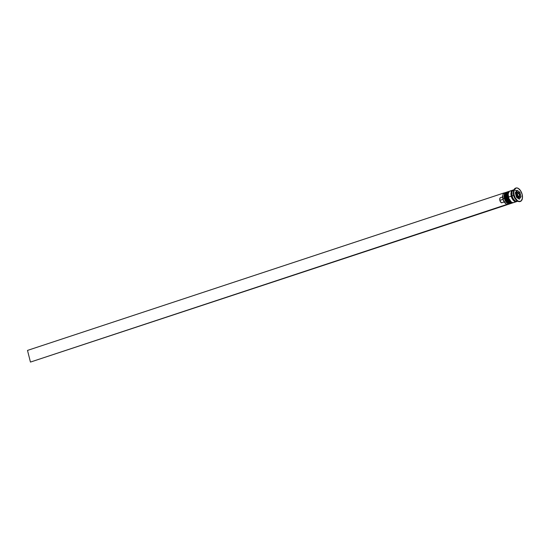 <?xml version="1.0" encoding="UTF-8"?>
<svg xmlns="http://www.w3.org/2000/svg" width="550" height="550" viewBox="0 0 550 550"><rect width="100%" height="100%" fill="white"/><g stroke="black" fill="none" stroke-linecap="round" stroke-linejoin="round"><path stroke-width="0.82" d="M510.592 203.596A6.05 3.376 -108.3 0 1 505.361 198.144L505.546 199.286M511.081 203.417L510.84 203.514A6.05 3.376 -108.3 0 1 505.519 198.089A6.05 3.376 71.7 0 0 510.751 203.541M507.127 191.998A6.05 3.376 71.7 0 0 505.519 198.089L505.361 198.144A6.05 3.376 71.7 0 0 510.682 203.569L509.149 203.562C506.887 202.359 505.539 200.592 505.12 198.261L505.519 198.089A6.05 3.376 -108.3 0 1 507.045 192.026L506.887 192.081A6.05 3.376 71.7 0 0 505.361 198.144A6.05 3.376 -108.3 0 1 506.323 192.376M506.962 192.053A6.05 3.376 71.7 0 0 506.887 192.081C504.838 193.552 504.247 195.614 505.12 198.261L505.23 198.268M505.973 200.255L507.698 202.503M505.01 195.305L504.955 196.24M507.939 192.878A5.445 3.039 71.7 0 0 505.539 193.696M512.978 202.806A6.05 3.376 -108.3 0 1 507.746 197.354L507.932 198.502M513.466 202.627L513.219 202.73A6.05 3.376 -108.3 0 1 507.904 197.306A6.05 3.376 71.7 0 0 513.136 202.751M509.513 191.214A6.05 3.376 71.7 0 0 507.904 197.306L507.746 197.354A6.05 3.376 71.7 0 0 513.061 202.778L511.527 202.778C509.266 201.575 507.925 199.808 507.499 197.471L507.904 197.306A6.05 3.376 -108.3 0 1 509.424 191.242L509.266 191.29A6.05 3.376 71.7 0 0 507.746 197.354A6.05 3.376 -108.3 0 1 508.709 191.586M509.348 191.269A6.05 3.376 71.7 0 0 509.266 191.29C507.224 192.768 506.632 194.824 507.499 197.471L507.609 197.484M508.351 199.471L510.084 201.719M507.396 194.514L507.341 195.449M516.911 201.355A5.947 3.321 -108.3 0 1 511.301 196.199L511.981 196.041A5.445 3.039 71.7 0 0 513.865 199.712A5.445 3.039 -108.3 0 1 511.981 196.041A5.445 3.039 -108.3 0 1 511.741 193.277A5.445 3.039 71.7 0 0 511.981 196.041L511.301 196.199A5.947 3.321 -108.3 0 1 512.978 190.183M517.289 191.95A5.947 3.321 71.7 0 0 514.319 189.881M519.544 194.666L519.523 194.597A2.42 1.347 -108.3 0 1 518.746 197.058A2.42 1.347 -108.3 0 1 516.787 194.851L515.969 195.044A3.025 1.684 71.7 0 0 518.588 197.766M517.516 198.124L518.629 197.752A3.025 1.684 -108.3 0 1 515.969 195.044L515.969 195.044A3.025 1.684 -108.3 0 1 516.732 192.012L515.618 192.376A3.025 1.684 71.7 0 0 515.494 192.431M508.963 203.974A6.05 3.376 -108.3 0 1 505.649 203.576A6.05 3.376 -108.3 0 1 502.982 198.928L502.934 198.976A5.844 3.259 71.7 0 0 505.519 203.466A5.844 3.259 71.7 0 0 505.581 203.521M505.931 192.397A6.05 3.376 -108.3 0 1 506.406 192.301A6.05 3.376 71.7 0 0 504.412 198.461A6.05 3.376 -108.3 0 1 505.931 192.397L504.501 192.871A6.05 3.376 71.7 0 0 502.982 198.928L504.412 198.461A6.05 3.376 71.7 0 0 510.159 203.672A6.05 3.376 -108.3 0 1 509.726 203.885A6.05 3.376 -108.3 0 1 504.412 198.461L502.982 198.928A6.05 3.376 71.7 0 0 508.296 204.353L509.726 203.885M508.317 191.606A6.05 3.376 -108.3 0 1 508.784 191.517A6.05 3.376 71.7 0 0 506.791 197.67A6.05 3.376 -108.3 0 1 508.317 191.606L507.519 191.867A6.05 3.376 71.7 0 0 506 197.931L506.791 197.67A6.05 3.376 71.7 0 0 512.545 202.888A6.05 3.376 -108.3 0 1 512.112 203.094A6.05 3.376 -108.3 0 1 506.791 197.67L506 197.931A6.05 3.376 71.7 0 0 511.314 203.356L512.112 203.094M516.622 200.31A6.05 3.376 -108.3 0 1 513.624 195.415L513.851 195.202A7.054 3.932 -108.3 0 1 513.686 190.699A7.054 3.932 -108.3 0 1 515.783 188.086A7.054 3.932 71.7 0 0 515.625 188.127A7.054 3.932 71.7 0 0 513.851 195.202L514.168 195.099A7.054 3.932 -108.3 0 1 515.941 188.024A7.054 3.932 -108.3 0 1 522.143 194.349L520.513 190.637L518.093 188.299L516.436 187.921L514.511 189.276L513.81 192.466L514.168 195.099L515.13 197.677L517.371 200.592L519.069 201.472L521.276 200.867L522.431 198.192L522.143 194.349A7.054 3.932 -108.3 0 1 520.369 201.424A7.054 3.932 -108.3 0 1 514.168 195.099L513.624 195.415A6.05 3.376 71.7 0 0 516.299 200.056L516.966 200.619A7.054 3.932 -108.3 0 1 513.851 195.202A7.054 3.932 71.7 0 0 520.053 201.534A7.054 3.932 71.7 0 0 520.211 201.472A7.054 3.932 -108.3 0 1 516.966 200.619M517.33 201.149L515.439 201.664L513.989 200.908L512.641 199.389L511.246 196.199L508.386 197.147A6.05 3.376 71.7 0 0 513.7 202.572L516.56 201.623A6.05 3.376 -108.3 0 1 511.246 196.199L511.197 191.984L511.988 190.616L513.184 190.053A6.05 3.376 -108.3 0 0 512.765 190.135L509.905 191.084A6.05 3.376 71.7 0 0 508.386 197.147L511.246 196.199A6.05 3.376 -108.3 0 1 512.765 190.135M514.016 189.722L513.556 189.874A6.05 3.376 71.7 0 0 512.036 195.938L513.624 195.415L512.036 195.938L512.861 198.144L514.786 200.647L516.931 201.451A6.05 3.376 -108.3 0 1 516.56 201.623M513.342 189.963L511.995 191.723L512.036 195.938A6.05 3.376 71.7 0 0 517.351 201.362L517.811 201.211M502.645 196.962L500.259 197.752A2.826 1.574 71.7 0 0 499.874 200.386L503.037 199.347L499.874 200.386A2.826 1.574 71.7 0 0 501.545 202.833L504.219 201.953L501.545 202.833L500.156 201.19L499.771 198.818L500.259 197.752L502.645 196.962M505.828 203.699L503.236 199.946L502.803 195.236A5.844 3.259 71.7 0 0 502.934 198.976L502.982 198.928A6.05 3.376 -108.3 0 1 502.837 195.071A6.05 3.376 -108.3 0 1 505.264 192.775M519.289 199.217L516.443 197.182L515.309 192.692L517.021 190.238L519.867 192.266L521.001 196.756L519.289 199.217L516.443 197.182L515.309 192.692L517.021 190.238L519.867 192.266L518.623 192.679L519.867 192.266L521.001 196.756L519.386 197.161L521.001 196.756L519.289 199.217M513.686 190.699L513.487 191.551A6.05 3.376 71.7 0 0 513.624 195.415A6.05 3.376 -108.3 0 1 513.597 191.153M516.931 201.451L517.571 201.272M513.212 190.149L512.036 190.706L511.06 192.954L511.644 197.306L514.002 200.826L515.426 201.568L516.739 201.444M511.019 191.042L510.324 190.994M509.424 191.242L508.138 193.854L508.736 198.275L511.129 201.85L512.579 202.606L513.913 202.482M514.47 202.091L514.924 201.499M507.045 192.026L505.752 194.638L506.351 199.066L508.743 202.641L510.201 203.397L511.534 203.273M517.089 191.943L516.251 191.345L517.089 191.943M518.478 198.633L519.413 197.278L518.478 198.633M516.773 191.998A3.025 1.684 71.7 0 0 515.969 195.044L516.787 194.851L517.605 196.467L518.746 197.058L519.647 195.498L518.705 192.988L517.846 192.411L517.089 192.617L516.787 194.851A2.42 1.347 -108.3 0 1 517.564 192.39A2.42 1.347 -108.3 0 1 519.523 194.597L519.585 194.645M518.726 196.969L517.303 195.951L516.732 193.71L517.591 192.479L519.014 193.497L519.578 195.738L518.726 196.969L517.303 195.951L516.732 193.71L517.591 192.479L519.014 193.497L517.426 194.019L516.814 193.586L517.426 194.019L519.014 193.497L519.578 195.738L517.99 196.268L517.426 194.019L517.99 196.268L519.578 195.738L518.726 196.969M508.262 204.366L507.1 204.373L30.449 362.079L27.5 350.412L504.192 192.885L27.5 350.412L30.449 362.079L508.262 204.366M518.629 197.752C519.461 197.863 519.798 196.817 519.633 194.604C518.973 192.748 518.011 191.881 516.732 192.012"/></g></svg>
